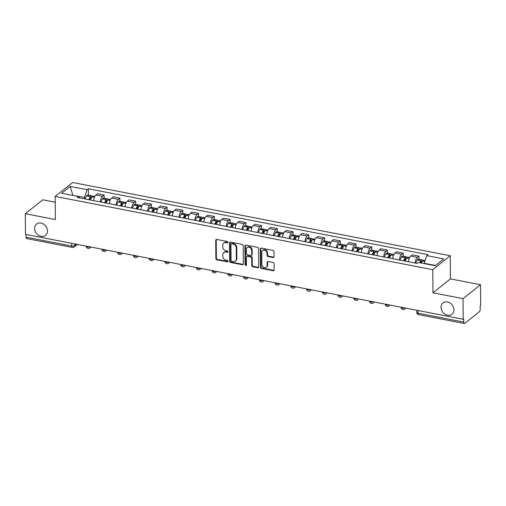<?xml version="1.0" encoding="UTF-8"?>
<svg xmlns="http://www.w3.org/2000/svg" width="506" height="506" viewBox="0 0 506 506"><rect width="100%" height="100%" fill="white"/><g stroke="black" fill="none" stroke-linecap="round" stroke-linejoin="round"><path stroke-width="0.76" d="M227.921 242.33A0.778 0.632 -128.5 0 0 227.226 241.482L216.701 239.439A1.107 0.904 -128.5 0 0 215.72 240.268L215.879 258.591A1.107 0.904 -128.5 0 0 216.878 259.799L227.403 261.842A0.778 0.632 -128.5 0 0 227.39 260.419L226.024 260.154A3.555 2.903 -128.5 0 1 222.83 256.283L222.817 254.752A3.555 2.903 -128.5 0 1 223.772 252.589A3.555 2.903 -128.5 0 1 225.954 252.108L227.32 252.374A0.778 0.632 -128.5 0 0 227.308 250.951L225.942 250.685A3.555 2.903 -128.5 0 1 222.748 246.814L222.735 245.283A3.555 2.903 -128.5 0 1 223.69 243.12A3.555 2.903 -128.5 0 1 225.872 242.646L227.238 242.905A0.778 0.632 -128.5 0 0 227.921 242.33M441.036 307.319A7.236 5.914 -128.5 0 0 445.008 314.182A7.236 5.914 -128.5 0 0 451.997 314.232A7.236 5.914 -128.5 0 0 453.952 309.824A7.236 5.914 -128.5 0 0 449.979 302.961A7.236 5.914 -128.5 0 0 442.99 302.904A7.236 5.914 -128.5 0 0 441.036 307.319M34.598 228.453A7.236 5.914 -128.5 0 0 38.57 235.315A7.236 5.914 -128.5 0 0 45.559 235.372A7.236 5.914 -128.5 0 0 47.513 230.957A7.236 5.914 -128.5 0 0 43.541 224.095A7.236 5.914 -128.5 0 0 36.552 224.044A7.236 5.914 -128.5 0 0 34.598 228.453M273.069 257.541A1.107 0.904 -128.5 0 0 274.05 256.719L274.005 251.577A1.107 0.904 -128.5 0 0 273.006 250.369L261.317 248.098A1.107 0.904 -128.5 0 0 260.337 248.927L260.495 267.25A1.107 0.904 -128.5 0 0 261.494 268.458L273.183 270.729A1.107 0.904 -128.5 0 0 274.163 269.9L274.113 263.689A1.107 0.904 -128.5 0 0 273.113 262.481L268.11 261.507A1.107 0.904 -128.5 0 0 267.13 262.336L267.155 265.416A2.966 2.429 -128.5 0 1 266.352 267.225A2.966 2.429 -128.5 0 1 263.487 267.206A2.966 2.429 -128.5 0 1 261.855 264.385L261.754 252.323A2.966 2.429 -128.5 0 1 262.551 250.514A2.966 2.429 -128.5 0 1 265.422 250.533A2.966 2.429 -128.5 0 1 267.048 253.354L267.067 255.366A1.107 0.904 -128.5 0 0 268.066 256.574L273.069 257.541L273.582 257.137A1.107 0.904 -128.5 0 0 273.961 257.13M432.75 269.679L432.953 292.803L463.022 298.641L463.199 319.28L25.477 234.348L25.3 213.709L55.369 219.541L55.167 196.417L432.75 269.679L450.251 255.764L72.668 182.502L55.167 196.417M243.203 245.6A1.107 0.904 -128.5 0 0 242.203 244.392L230.515 242.121A1.107 0.904 -128.5 0 0 229.534 242.95L229.692 261.273A1.107 0.904 -128.5 0 0 230.692 262.481L242.38 264.752A1.107 0.904 -128.5 0 0 243.361 263.923L243.203 245.6M245.916 245.113L257.605 247.377A1.107 0.904 -128.5 0 1 258.604 248.585L258.762 266.915A1.107 0.904 -128.5 0 1 257.782 267.737L252.779 266.77A1.107 0.904 -128.5 0 1 251.779 265.555L251.716 258.123A1.107 0.904 -128.5 0 0 250.717 256.915L247.396 256.27A1.107 0.904 -128.5 0 0 246.416 257.099L246.485 264.834A0.778 0.632 -128.5 0 1 245.1 264.568L244.936 245.935A1.107 0.904 -128.5 0 1 245.916 245.113M463.022 298.641L480.523 284.726L480.7 305.365L480.188 305.776L480.219 308.989A2.264 0.942 101 0 1 479.214 311.873L464.78 323.353A2.264 0.942 101 0 1 464.331 323.498L418.62 314.631A2.264 0.942 -79 0 1 418.032 313.22L463.736 322.088A2.264 0.942 101 0 0 464.331 323.498M55.217 202.204L42.801 199.794L25.3 213.709M480.523 284.726L450.448 278.895L450.251 255.764M463.199 319.28L463.711 318.875L463.736 322.088M71.707 243.316L71.725 246.024A2.264 0.942 -79 0 0 72.32 247.434L26.609 238.566A2.264 0.942 -79 0 1 26.021 237.156L71.725 246.024A2.264 0.898 -0.5 0 0 74.768 245.606L76.482 244.246M25.996 234.449L26.021 237.156M100.314 201.945A5.199 2.169 -79 0 1 102.585 196.284L95.925 194.993A5.199 2.169 101 0 0 93.661 200.654M95.925 194.993L97.481 193.754L104.141 195.05L104.166 198.207M102.585 196.284L104.141 195.05M119.909 201.261L119.884 198.099L113.224 196.809L111.668 198.048A5.199 2.169 101 0 0 109.397 203.709M116.057 205A5.199 2.169 -79 0 1 118.328 199.339L119.884 198.099M135.652 204.316L135.621 201.154L128.96 199.864L127.404 201.103A5.199 2.169 101 0 0 125.14 206.764M131.8 208.055A5.199 2.169 -79 0 1 134.065 202.394L135.621 201.154M151.389 207.371L151.364 204.209L144.703 202.919L143.147 204.158A5.199 2.169 101 0 0 140.883 209.813M147.543 211.11A5.199 2.169 -79 0 1 149.808 205.449L151.364 204.209M167.132 210.426L167.106 207.264L160.446 205.974L158.89 207.207A5.199 2.169 101 0 0 156.62 212.868M163.28 214.165A5.199 2.169 -79 0 1 165.551 208.504L167.106 207.264M182.875 213.481L182.843 210.319L176.189 209.029L174.627 210.262A5.199 2.169 101 0 0 172.363 215.923M179.023 217.219A5.199 2.169 -79 0 1 181.287 211.559L182.843 210.319M198.611 216.536L198.586 213.374L191.926 212.084L190.37 213.317A5.199 2.169 101 0 0 188.105 218.978M194.766 220.268A5.199 2.169 -79 0 1 197.03 214.614L198.586 213.374M214.354 219.585L214.329 216.429L207.669 215.139L206.113 216.372A5.199 2.169 101 0 0 203.842 222.033M210.502 223.323A5.199 2.169 -79 0 1 212.773 217.662L214.329 216.429M230.097 222.64L230.066 219.484L223.412 218.187L221.856 219.427A5.199 2.169 101 0 0 219.585 225.088M226.245 226.378A5.199 2.169 -79 0 1 228.51 220.717L230.066 219.484M245.84 225.695L245.808 222.539L239.148 221.242L237.592 222.482A5.199 2.169 101 0 0 235.328 228.143M241.988 229.433A5.199 2.169 -79 0 1 244.253 223.772L245.808 222.539M261.577 228.75L261.551 225.594L254.891 224.297L253.335 225.537A5.199 2.169 101 0 0 251.065 231.198M257.725 232.488A5.199 2.169 -79 0 1 259.995 226.827L261.551 225.594M277.32 231.805L277.294 228.642L270.634 227.352L269.078 228.592A5.199 2.169 101 0 0 266.807 234.253M273.468 235.543A5.199 2.169 -79 0 1 275.738 229.882L277.294 228.642M293.063 234.86L293.031 231.697L286.371 230.407L284.815 231.647A5.199 2.169 101 0 0 282.55 237.308M289.211 238.598A5.199 2.169 -79 0 1 291.475 232.937L293.031 231.697M308.799 237.915L308.774 234.752L302.114 233.462L300.558 234.695A5.199 2.169 101 0 0 298.293 240.356M304.947 241.653A5.199 2.169 -79 0 1 307.218 235.992L308.774 234.752M324.542 240.97L324.517 237.807L317.857 236.517L316.301 237.75A5.199 2.169 101 0 0 314.03 243.411M320.69 244.708A5.199 2.169 -79 0 1 322.961 239.047L324.517 237.807M340.285 244.025L340.253 240.862L333.593 239.572L332.037 240.805A5.199 2.169 101 0 0 329.773 246.466M336.433 247.757A5.199 2.169 -79 0 1 338.697 242.102L340.253 240.862M356.022 247.073L355.996 243.917L349.336 242.627L347.78 243.86A5.199 2.169 101 0 0 345.516 249.521M352.176 250.812A5.199 2.169 -79 0 1 354.44 245.151L355.996 243.917M371.765 250.128L371.739 246.972L365.079 245.676L363.523 246.915A5.199 2.169 101 0 0 361.252 252.576M367.913 253.867A5.199 2.169 -79 0 1 370.183 248.206L371.739 246.972M387.507 253.183L387.476 250.027L380.816 248.731L379.26 249.97A5.199 2.169 101 0 0 376.995 255.631M383.656 256.921A5.199 2.169 -79 0 1 385.92 251.261L387.476 250.027M403.244 256.238L403.219 253.082L396.559 251.786L395.003 253.025A5.199 2.169 101 0 0 392.738 258.686M399.398 259.976A5.199 2.169 -79 0 1 401.663 254.316L403.219 253.082M418.987 259.293L418.962 256.131L412.301 254.841L410.745 256.08A5.199 2.169 101 0 0 408.475 261.741M415.135 263.031A5.199 2.169 -79 0 1 417.406 257.371L418.962 256.131M84.527 198.883L84.515 197.378L72.592 195.379M72.915 195.442L70.22 186.442L87.171 189.731L84.515 197.378M79.765 197.96L78.601 196.543L61.65 193.254L70.22 186.442M435.514 265.486L424.161 263.278L426.817 255.631L428.013 254.682L88.373 188.776L87.171 189.731M426.817 255.631L443.768 258.92L435.198 265.739L418.241 262.45L417.045 263.398L77.405 197.498L78.601 196.543M432.953 292.803L450.448 278.895M424.161 263.278L424.161 263.594M88.43 195.152L88.373 188.776M227.896 242.513A0.778 0.632 -128.5 0 1 227.744 242.5L226.384 242.235A3.555 2.903 -128.5 0 0 224.202 242.716L223.69 243.12M223.772 252.589L224.285 252.184A3.555 2.903 -128.5 0 1 226.467 251.703L227.826 251.969A0.778 0.632 -128.5 0 0 227.985 251.982M216.321 239.446A1.107 0.904 -128.5 0 0 216.226 239.863L216.391 258.186A1.107 0.904 -128.5 0 0 217.39 259.395L227.909 261.438A0.778 0.632 -128.5 0 0 228.067 261.45M230.135 242.127A1.107 0.904 -128.5 0 0 230.047 242.545L230.205 260.868A1.107 0.904 -128.5 0 0 231.204 262.076L242.893 264.347A1.107 0.904 -128.5 0 0 243.272 264.341M231.615 243.759A0.778 0.632 -128.5 0 0 230.932 244.335L231.071 260.419A0.778 0.632 -128.5 0 0 231.773 261.267L233.209 261.545A3.555 2.903 -128.5 0 0 235.391 261.071A3.555 2.903 -128.5 0 0 236.346 258.901L236.251 247.908A3.555 2.903 -128.5 0 0 233.057 244.037L231.615 243.759L232.127 243.354A0.778 0.632 -128.5 0 0 231.653 243.456L231.141 243.86M235.391 261.071L235.897 260.666A3.555 2.903 -128.5 0 0 236.859 258.496L236.346 258.901M232.127 243.354L233.563 243.633A3.555 2.903 -128.5 0 1 236.764 247.504L236.859 258.496M246.719 256.422L247.225 256.017A1.107 0.904 -128.5 0 1 247.908 255.865L251.229 256.51A1.107 0.904 -128.5 0 1 252.228 257.718L252.292 265.15A1.107 0.904 -128.5 0 0 253.291 266.365L258.294 267.332A1.107 0.904 -128.5 0 0 258.674 267.326M245.536 245.113A1.107 0.904 -128.5 0 0 245.448 245.53L245.606 264.157A0.778 0.632 -128.5 0 0 246.46 265.017M251.646 250.413A2.966 2.429 -128.5 0 0 250.021 247.598A2.966 2.429 -128.5 0 0 247.149 247.579A2.966 2.429 -128.5 0 0 246.352 249.388L246.39 253.639A1.107 0.904 -128.5 0 0 247.39 254.847L250.704 255.492A1.107 0.904 -128.5 0 0 251.684 254.663L251.646 250.413L252.159 250.008A2.966 2.429 -128.5 0 0 250.527 247.194A2.966 2.429 -128.5 0 0 247.662 247.168L247.149 247.579M251.387 255.34L251.899 254.935A1.107 0.904 -128.5 0 0 252.197 254.259L251.684 254.663M252.159 250.008L252.197 254.259M262.551 250.514L263.063 250.109A2.966 2.429 -128.5 0 1 265.928 250.128A2.966 2.429 -128.5 0 1 267.56 252.943L267.579 254.954A1.107 0.904 -128.5 0 0 268.578 256.169L273.582 257.137M266.352 267.225L266.864 266.82A2.966 2.429 -128.5 0 0 267.668 265.011L267.155 265.416M267.731 261.513A1.107 0.904 -128.5 0 0 267.636 261.931L267.668 265.011M260.938 248.104A1.107 0.904 -128.5 0 0 260.849 248.516L261.007 266.845A1.107 0.904 -128.5 0 0 262.007 268.053L273.695 270.324A1.107 0.904 -128.5 0 0 274.075 270.318M89.543 199.857A7.122 2.966 -79 0 1 90.58 197.65L90.65 197.536A1.385 0.576 -79 0 1 91.15 197.182A1.385 0.576 -79 0 1 91.485 197.707M90.523 200.047A8.596 3.58 -79 0 1 91.94 196.897L92.01 196.79A2.853 1.189 -79 0 1 93.047 196.05L94.843 196.398M92.086 196.67A2.853 1.189 101 0 0 91.428 195.733A2.853 1.189 101 0 0 90.397 196.48L90.327 196.587A8.596 3.58 101 0 0 88.911 199.731M85.223 199.016A8.596 3.58 -79 0 1 86.646 195.873L86.709 195.765A2.853 1.189 -79 0 1 87.747 195.019L91.428 195.733M105.28 202.906A7.122 2.966 -79 0 1 106.323 200.699L106.386 200.591A1.385 0.576 -79 0 1 106.892 200.231A1.385 0.576 -79 0 1 107.228 200.762M106.26 203.102A8.596 3.58 -79 0 1 107.683 199.952L107.746 199.845A2.853 1.189 -79 0 1 108.784 199.105L110.586 199.453M107.829 199.725A2.853 1.189 101 0 0 107.171 198.788A2.853 1.189 101 0 0 106.133 199.528L106.07 199.642A8.596 3.58 101 0 0 104.647 202.786M100.966 202.071A8.596 3.58 -79 0 1 102.383 198.928L102.452 198.814A2.853 1.189 -79 0 1 103.49 198.074L107.171 198.788M121.023 205.961A7.122 2.966 -79 0 1 122.06 203.754L122.129 203.646A1.385 0.576 -79 0 1 122.635 203.285A1.385 0.576 -79 0 1 122.964 203.817M122.003 206.151A8.596 3.58 -79 0 1 123.42 203.007L123.489 202.9A2.853 1.189 -79 0 1 124.527 202.16L126.323 202.508M123.572 202.779A2.853 1.189 101 0 0 122.914 201.843A2.853 1.189 101 0 0 121.876 202.583L121.807 202.697A8.596 3.58 101 0 0 120.39 205.841M116.709 205.126A8.596 3.58 -79 0 1 118.126 201.983L118.195 201.869A2.853 1.189 -79 0 1 119.233 201.129L122.914 201.843M136.765 209.016A7.122 2.966 -79 0 1 137.803 206.809L137.872 206.701A1.385 0.576 -79 0 1 138.372 206.34A1.385 0.576 -79 0 1 138.707 206.872M137.746 209.206A8.596 3.58 -79 0 1 139.163 206.062L139.232 205.955A2.853 1.189 -79 0 1 140.27 205.215L142.066 205.562M139.308 205.834A2.853 1.189 101 0 0 138.657 204.898A2.853 1.189 101 0 0 137.619 205.638L137.55 205.746A8.596 3.58 101 0 0 136.133 208.896M132.445 208.181A8.596 3.58 -79 0 1 133.869 205.031L133.932 204.924A2.853 1.189 -79 0 1 134.969 204.184L138.657 204.898M152.502 212.071A7.122 2.966 -79 0 1 153.546 209.863L153.609 209.756A1.385 0.576 -79 0 1 154.115 209.395A1.385 0.576 -79 0 1 154.45 209.927M153.489 212.261A8.596 3.58 -79 0 1 154.906 209.117L154.975 209.01A2.853 1.189 -79 0 1 156.006 208.27L157.809 208.617M155.051 208.889A2.853 1.189 101 0 0 154.393 207.953A2.853 1.189 101 0 0 153.356 208.693L153.293 208.801A8.596 3.58 101 0 0 151.87 211.951M148.188 211.236A8.596 3.58 -79 0 1 149.605 208.086L149.675 207.979A2.853 1.189 -79 0 1 150.712 207.239L154.393 207.953M168.245 215.126A7.122 2.966 -79 0 1 169.282 212.918L169.352 212.811A1.385 0.576 -79 0 1 169.858 212.45A1.385 0.576 -79 0 1 170.187 212.975M169.225 215.316A8.596 3.58 -79 0 1 170.648 212.172L170.712 212.065A2.853 1.189 -79 0 1 171.749 211.318L173.545 211.672M170.794 211.938A2.853 1.189 101 0 0 170.136 211.008A2.853 1.189 101 0 0 169.099 211.748L169.029 211.856A8.596 3.58 101 0 0 167.612 215.006M163.931 214.291A8.596 3.58 -79 0 1 165.348 211.141L165.418 211.034A2.853 1.189 -79 0 1 166.455 210.294L170.136 211.008M183.988 218.181A7.122 2.966 -79 0 1 185.025 215.973L185.095 215.866A1.385 0.576 -79 0 1 185.594 215.505A1.385 0.576 -79 0 1 185.93 216.03M184.968 218.371A8.596 3.58 -79 0 1 186.385 215.227L186.455 215.113A2.853 1.189 -79 0 1 187.492 214.373L189.288 214.721M186.531 214.993A2.853 1.189 101 0 0 185.879 214.063A2.853 1.189 101 0 0 184.842 214.803L184.772 214.911A8.596 3.58 101 0 0 183.355 218.054M179.668 217.34A8.596 3.58 -79 0 1 181.091 214.196L181.154 214.089A2.853 1.189 -79 0 1 182.192 213.349L185.879 214.063M199.725 221.236A7.122 2.966 -79 0 1 200.768 219.028L200.831 218.921A1.385 0.576 -79 0 1 201.337 218.56A1.385 0.576 -79 0 1 201.673 219.085M200.711 221.426A8.596 3.58 -79 0 1 202.128 218.282L202.198 218.168A2.853 1.189 -79 0 1 203.235 217.428L205.031 217.776M202.273 218.048A2.853 1.189 101 0 0 201.616 217.118A2.853 1.189 101 0 0 200.578 217.858L200.515 217.966A8.596 3.58 101 0 0 199.092 221.109M195.411 220.395A8.596 3.58 -79 0 1 196.828 217.251L196.897 217.144A2.853 1.189 -79 0 1 197.935 216.404L201.616 217.118M215.467 224.291A7.122 2.966 -79 0 1 216.505 222.083L216.574 221.976A1.385 0.576 -79 0 1 217.08 221.615A1.385 0.576 -79 0 1 217.409 222.14M216.448 224.481A8.596 3.58 -79 0 1 217.871 221.331L217.934 221.223A2.853 1.189 -79 0 1 218.971 220.483L220.774 220.831M218.016 221.103A2.853 1.189 101 0 0 217.359 220.173A2.853 1.189 101 0 0 216.321 220.913L216.252 221.021A8.596 3.58 101 0 0 214.835 224.164M211.154 223.45A8.596 3.58 -79 0 1 212.571 220.306L212.64 220.199A2.853 1.189 -79 0 1 213.677 219.459L217.359 220.173M231.21 227.346A7.122 2.966 -79 0 1 232.248 225.138L232.317 225.025A1.385 0.576 -79 0 1 232.817 224.67A1.385 0.576 -79 0 1 233.152 225.195M232.191 227.536A8.596 3.58 -79 0 1 233.608 224.386L233.677 224.278A2.853 1.189 -79 0 1 234.714 223.538L236.511 223.886M233.753 224.158A2.853 1.189 101 0 0 233.102 223.222A2.853 1.189 101 0 0 232.064 223.968L231.995 224.076A8.596 3.58 101 0 0 230.578 227.219M226.89 226.505A8.596 3.58 -79 0 1 228.314 223.361L228.377 223.254A2.853 1.189 -79 0 1 229.414 222.507L233.102 223.222M246.953 230.394A7.122 2.966 -79 0 1 247.991 228.193L248.06 228.079A1.385 0.576 -79 0 1 248.56 227.719A1.385 0.576 -79 0 1 248.895 228.25M247.934 230.591A8.596 3.58 -79 0 1 249.35 227.441L249.42 227.333A2.853 1.189 -79 0 1 250.457 226.593L252.254 226.941M249.496 227.213A2.853 1.189 101 0 0 248.838 226.277A2.853 1.189 101 0 0 247.801 227.017L247.738 227.131A8.596 3.58 101 0 0 246.314 230.274M242.633 229.56A8.596 3.58 -79 0 1 244.05 226.416L244.12 226.308A2.853 1.189 -79 0 1 245.157 225.562L248.838 226.277M262.69 233.449A7.122 2.966 -79 0 1 263.734 231.242L263.797 231.134A1.385 0.576 -79 0 1 264.303 230.774A1.385 0.576 -79 0 1 264.632 231.305M263.67 233.639A8.596 3.58 -79 0 1 265.093 230.496L265.157 230.388A2.853 1.189 -79 0 1 266.194 229.648L267.997 229.996M265.239 230.268A2.853 1.189 101 0 0 264.581 229.332A2.853 1.189 101 0 0 263.544 230.072L263.474 230.186A8.596 3.58 101 0 0 262.057 233.329M258.376 232.615A8.596 3.58 -79 0 1 259.793 229.471L259.863 229.357A2.853 1.189 -79 0 1 260.9 228.617L264.581 229.332M278.433 236.504A7.122 2.966 -79 0 1 279.47 234.297L279.54 234.189A1.385 0.576 -79 0 1 280.039 233.829A1.385 0.576 -79 0 1 280.375 234.36M279.413 236.694A8.596 3.58 -79 0 1 280.83 233.551L280.9 233.443A2.853 1.189 -79 0 1 281.937 232.703L283.733 233.051M280.982 233.323A2.853 1.189 101 0 0 280.324 232.387A2.853 1.189 101 0 0 279.287 233.127L279.217 233.234A8.596 3.58 101 0 0 277.8 236.384M274.119 235.669A8.596 3.58 -79 0 1 275.536 232.52L275.606 232.412A2.853 1.189 -79 0 1 276.637 231.672L280.324 232.387M294.176 239.559A7.122 2.966 -79 0 1 295.213 237.352L295.283 237.244A1.385 0.576 -79 0 1 295.782 236.884A1.385 0.576 -79 0 1 296.118 237.415M295.156 239.749A8.596 3.58 -79 0 1 296.573 236.606L296.642 236.498A2.853 1.189 -79 0 1 297.68 235.758L299.476 236.106M296.718 236.378A2.853 1.189 101 0 0 296.061 235.442A2.853 1.189 101 0 0 295.03 236.182L294.96 236.289A8.596 3.58 101 0 0 293.543 239.439M289.856 238.724A8.596 3.58 -79 0 1 291.279 235.575L291.342 235.467A2.853 1.189 -79 0 1 292.379 234.727L296.061 235.442M309.912 242.614A7.122 2.966 -79 0 1 310.956 240.407L311.019 240.299A1.385 0.576 -79 0 1 311.525 239.939A1.385 0.576 -79 0 1 311.86 240.464M310.893 242.804A8.596 3.58 -79 0 1 312.316 239.661L312.379 239.553A2.853 1.189 -79 0 1 313.416 238.807L315.219 239.161M312.461 239.433A2.853 1.189 101 0 0 311.804 238.497A2.853 1.189 101 0 0 310.766 239.237L310.697 239.344A8.596 3.58 101 0 0 309.28 242.494M305.599 241.779A8.596 3.58 -79 0 1 307.015 238.63L307.085 238.522A2.853 1.189 -79 0 1 308.122 237.782L311.804 238.497M325.655 245.669A7.122 2.966 -79 0 1 326.693 243.462L326.762 243.354A1.385 0.576 -79 0 1 327.268 242.994A1.385 0.576 -79 0 1 327.597 243.519M326.636 245.859A8.596 3.58 -79 0 1 328.052 242.716L328.122 242.602A2.853 1.189 -79 0 1 329.159 241.862L330.956 242.21M328.204 242.482A2.853 1.189 101 0 0 327.546 241.552A2.853 1.189 101 0 0 326.509 242.292L326.44 242.399A8.596 3.58 101 0 0 325.023 245.543M321.342 244.828A8.596 3.58 -79 0 1 322.758 241.685L322.828 241.577A2.853 1.189 -79 0 1 323.865 240.837L327.546 241.552M341.398 248.724A7.122 2.966 -79 0 1 342.435 246.517L342.505 246.409A1.385 0.576 -79 0 1 343.005 246.049A1.385 0.576 -79 0 1 343.34 246.574M342.379 248.914A8.596 3.58 -79 0 1 343.795 245.771L343.865 245.657A2.853 1.189 -79 0 1 344.902 244.917L346.699 245.265M343.941 245.536A2.853 1.189 101 0 0 343.289 244.607A2.853 1.189 101 0 0 342.252 245.347L342.182 245.454A8.596 3.58 101 0 0 340.766 248.598M337.078 247.883A8.596 3.58 -79 0 1 338.501 244.74L338.565 244.632A2.853 1.189 -79 0 1 339.602 243.892L343.289 244.607M357.135 251.779A7.122 2.966 -79 0 1 358.178 249.572L358.242 249.464A1.385 0.576 -79 0 1 358.748 249.104A1.385 0.576 -79 0 1 359.083 249.629M358.122 251.969A8.596 3.58 -79 0 1 359.538 248.819L359.608 248.712A2.853 1.189 -79 0 1 360.639 247.972L362.441 248.32M359.684 248.591A2.853 1.189 101 0 0 359.026 247.662A2.853 1.189 101 0 0 357.989 248.402L357.925 248.509A8.596 3.58 101 0 0 356.502 251.653M352.821 250.938A8.596 3.58 -79 0 1 354.238 247.795L354.308 247.687A2.853 1.189 -79 0 1 355.345 246.947L359.026 247.662M372.878 254.834A7.122 2.966 -79 0 1 373.915 252.627L373.985 252.513A1.385 0.576 -79 0 1 374.491 252.159A1.385 0.576 -79 0 1 374.82 252.684M373.858 255.024A8.596 3.58 -79 0 1 375.281 251.874L375.344 251.767A2.853 1.189 -79 0 1 376.382 251.027L378.178 251.374M375.427 251.646A2.853 1.189 101 0 0 374.769 250.71A2.853 1.189 101 0 0 373.732 251.457L373.662 251.564A8.596 3.58 101 0 0 372.245 254.708M368.564 253.993A8.596 3.58 -79 0 1 369.981 250.85L370.05 250.742A2.853 1.189 -79 0 1 371.088 249.996L374.769 250.71M388.621 257.883A7.122 2.966 -79 0 1 389.658 255.682L389.728 255.568A1.385 0.576 -79 0 1 390.227 255.207A1.385 0.576 -79 0 1 390.562 255.739M389.601 258.079A8.596 3.58 -79 0 1 391.018 254.929L391.087 254.822A2.853 1.189 -79 0 1 392.125 254.082L393.921 254.429M391.163 254.701A2.853 1.189 101 0 0 390.512 253.765A2.853 1.189 101 0 0 389.475 254.512L389.405 254.619A8.596 3.58 101 0 0 387.988 257.763M384.301 257.048A8.596 3.58 -79 0 1 385.724 253.904L385.787 253.797A2.853 1.189 -79 0 1 386.824 253.051L390.512 253.765M404.357 260.938A7.122 2.966 -79 0 1 405.401 258.73L405.464 258.623A1.385 0.576 -79 0 1 405.97 258.262A1.385 0.576 -79 0 1 406.305 258.794M405.344 261.128A8.596 3.58 -79 0 1 406.761 257.984L406.83 257.877A2.853 1.189 -79 0 1 407.868 257.137L409.664 257.484M406.906 257.756A2.853 1.189 101 0 0 406.248 256.82A2.853 1.189 101 0 0 405.211 257.56L405.148 257.674A8.596 3.58 101 0 0 403.725 260.818M400.044 260.103A8.596 3.58 -79 0 1 401.46 256.959L401.53 256.846A2.853 1.189 -79 0 1 402.567 256.106L406.248 256.82M420.549 262.892A7.122 2.966 -79 0 1 421.137 261.785L421.207 261.678A1.385 0.576 -79 0 1 421.713 261.317A1.385 0.576 -79 0 1 422.042 261.849M421.485 263.076A8.596 3.58 -79 0 1 422.504 261.039L422.567 260.932A2.853 1.189 -79 0 1 423.604 260.192L425.129 260.482M422.649 260.811A2.853 1.189 101 0 0 421.991 259.875A2.853 1.189 101 0 0 420.954 260.615L420.884 260.723A8.596 3.58 101 0 0 419.872 262.766M415.787 263.158A8.596 3.58 -79 0 1 417.203 260.008L417.273 259.901A2.853 1.189 -79 0 1 418.31 259.161L421.991 259.875M74.749 243.905L74.768 245.606A2.264 1.847 -128.5 0 1 74.154 246.985L77.386 244.417M401.663 254.316L395.003 253.025M385.92 251.261L379.26 249.97M370.183 248.206L363.523 246.915M354.44 245.151L347.78 243.86M338.697 242.102L332.037 240.805M322.961 239.047L316.301 237.75M307.218 235.992L300.558 234.695M291.475 232.937L284.815 231.647M275.738 229.882L269.078 228.592M259.995 226.827L253.335 225.537M244.253 223.772L237.592 222.482M228.51 220.717L221.856 219.427M212.773 217.662L206.113 216.372M197.03 214.614L190.37 213.317M181.287 211.559L174.627 210.262M165.551 208.504L158.89 207.207M149.808 205.449L143.147 204.158M134.065 202.394L127.404 201.103M118.328 199.339L111.668 198.048M417.406 257.371L410.745 256.08M86.21 246.131L86.21 246.213A2.264 0.898 -0.5 0 0 87.544 247.023A2.264 0.898 -0.5 0 0 89.967 246.858M90.46 246.953A2.264 1.847 51.5 0 1 89.878 247.965L91.01 247.061M101.953 249.186L101.953 249.268A2.264 0.898 -0.5 0 0 103.287 250.078A2.264 0.898 -0.5 0 0 105.71 249.913M117.689 252.241L117.689 252.323A2.264 0.898 -0.5 0 0 119.024 253.133A2.264 0.898 -0.5 0 0 121.446 252.968M133.432 255.296L133.432 255.378A2.264 0.898 -0.5 0 0 134.767 256.188A2.264 0.898 -0.5 0 0 137.189 256.023M149.175 258.351L149.175 258.433A2.264 0.898 -0.5 0 0 150.51 259.243A2.264 0.898 -0.5 0 0 152.932 259.078M164.912 261.4L164.912 261.488A2.264 0.898 -0.5 0 0 166.246 262.291A2.264 0.898 -0.5 0 0 168.669 262.133M180.655 264.455L180.655 264.543A2.264 0.898 -0.5 0 0 181.989 265.346A2.264 0.898 -0.5 0 0 184.412 265.188M196.398 267.51L196.398 267.592A2.264 0.898 -0.5 0 0 197.732 268.401A2.264 0.898 -0.5 0 0 200.155 268.237M212.134 270.565L212.14 270.647A2.264 0.898 -0.5 0 0 213.469 271.456A2.264 0.898 -0.5 0 0 215.891 271.292M227.877 273.62L227.877 273.702A2.264 0.898 -0.5 0 0 229.212 274.511A2.264 0.898 -0.5 0 0 231.634 274.347M243.62 276.674L243.62 276.757A2.264 0.898 -0.5 0 0 244.955 277.566A2.264 0.898 -0.5 0 0 247.377 277.402M259.357 279.729L259.363 279.812A2.264 0.898 -0.5 0 0 260.691 280.621A2.264 0.898 -0.5 0 0 263.114 280.457M275.1 282.784L275.1 282.867A2.264 0.898 -0.5 0 0 276.434 283.676A2.264 0.898 -0.5 0 0 278.857 283.512M290.842 285.839L290.842 285.922A2.264 0.898 -0.5 0 0 292.177 286.731A2.264 0.898 -0.5 0 0 294.6 286.567M306.585 288.888L306.585 288.977A2.264 0.898 -0.5 0 0 307.92 289.786A2.264 0.898 -0.5 0 0 310.336 289.622M322.322 291.943L322.322 292.032A2.264 0.898 -0.5 0 0 323.657 292.835A2.264 0.898 -0.5 0 0 326.079 292.677M338.065 294.998L338.065 295.08A2.264 0.898 -0.5 0 0 339.399 295.89A2.264 0.898 -0.5 0 0 341.822 295.725M353.808 298.053L353.808 298.135A2.264 0.898 -0.5 0 0 355.142 298.945A2.264 0.898 -0.5 0 0 357.565 298.78M369.544 301.108L369.544 301.19A2.264 0.898 -0.5 0 0 370.879 302A2.264 0.898 -0.5 0 0 373.301 301.835M385.287 304.163L385.287 304.245A2.264 0.898 -0.5 0 0 386.622 305.055A2.264 0.898 -0.5 0 0 389.044 304.89M401.03 307.218L401.03 307.3A2.264 0.898 -0.5 0 0 402.365 308.11A2.264 0.898 -0.5 0 0 404.787 307.945M106.203 250.008A2.264 1.847 51.5 0 1 105.621 251.02L106.753 250.116M121.94 253.063A2.264 1.847 51.5 0 1 121.358 254.075L122.496 253.171M137.683 256.118A2.264 1.847 51.5 0 1 137.101 257.13L138.233 256.226M153.426 259.173A2.264 1.847 51.5 0 1 152.844 260.185L153.976 259.281M169.162 262.228A2.264 1.847 51.5 0 1 168.58 263.234L169.719 262.336M184.905 265.283A2.264 1.847 51.5 0 1 184.323 266.289L185.462 265.391M200.648 268.338A2.264 1.847 51.5 0 1 200.066 269.344L201.198 268.446M216.385 271.387A2.264 1.847 51.5 0 1 215.809 272.399L216.941 271.494M232.127 274.442A2.264 1.847 51.5 0 1 231.546 275.454L232.684 274.549M247.87 277.497A2.264 1.847 51.5 0 1 247.289 278.509L248.421 277.604M263.607 280.552A2.264 1.847 51.5 0 1 263.031 281.564L264.164 280.659M279.35 283.607A2.264 1.847 51.5 0 1 278.768 284.619L279.907 283.714M295.093 286.662A2.264 1.847 51.5 0 1 294.511 287.674L295.643 286.769M310.836 289.717A2.264 1.847 51.5 0 1 310.254 290.722L311.386 289.824M326.572 292.772A2.264 1.847 51.5 0 1 325.99 293.777L327.129 292.879M342.315 295.827A2.264 1.847 51.5 0 1 341.733 296.832L342.866 295.934M358.058 298.882A2.264 1.847 51.5 0 1 357.476 299.887L358.609 298.989M373.795 301.93A2.264 1.847 51.5 0 1 373.213 302.942L374.351 302.038M389.538 304.985A2.264 1.847 51.5 0 1 388.956 305.997L390.094 305.093M405.281 308.04A2.264 1.847 51.5 0 1 404.699 309.052L405.831 308.148M418.007 310.513L418.032 313.22A2.264 0.898 -0.5 0 1 416.786 312.43A2.264 2.264 0 0 0 418.62 314.631M226.384 242.235L225.872 242.646M227.826 251.969L227.32 252.374M226.467 251.703L225.954 252.108M227.909 261.438L227.403 261.842M217.39 259.395L216.878 259.799M216.391 258.186L215.879 258.591M216.226 239.863L215.72 240.268M227.744 242.5L227.238 242.905M242.893 264.347L242.38 264.752M231.204 262.076L230.692 262.481M230.205 260.868L229.692 261.273M230.047 242.545L229.534 242.95M236.764 247.504L236.251 247.908M233.563 243.633L233.057 244.037M258.294 267.332L257.782 267.737M253.291 266.365L252.779 266.77M252.292 265.15L251.779 265.555M252.228 257.718L251.716 258.123M251.229 256.51L250.717 256.915M247.908 255.865L247.396 256.27M245.606 264.157L245.1 264.568M245.448 245.53L244.936 245.935M268.578 256.169L268.066 256.574M267.579 254.954L267.067 255.366M267.56 252.943L267.048 253.354M267.636 261.931L267.13 262.336M273.695 270.324L273.183 270.729M262.007 268.053L261.494 268.458M261.007 266.845L260.495 267.25M260.849 248.516L260.337 248.927M94.445 197.264L92.01 196.79M90.397 196.48L86.709 195.765M90.327 196.587L86.646 195.873M91.333 198.01L90.466 197.84M94.401 197.378L91.94 196.897M110.188 200.319L107.746 199.845M106.133 199.528L102.452 198.814M106.07 199.642L102.383 198.928M107.076 201.059L106.203 200.895M110.144 200.433L107.683 199.952M125.924 203.374L123.489 202.9M121.876 202.583L118.195 201.869M121.807 202.697L118.126 201.983M122.819 204.114L121.946 203.95M125.88 203.488L123.42 203.007M141.667 206.429L139.232 205.955M137.619 205.638L133.932 204.924M137.55 205.746L133.869 205.031M138.555 207.169L137.689 207.005M141.623 206.537L139.163 206.062M157.41 209.478L154.975 209.01M153.356 208.693L149.675 207.979M153.293 208.801L149.605 208.086M154.298 210.224L153.426 210.053M157.366 209.592L154.906 209.117M173.147 212.533L170.712 212.065M169.099 211.748L165.418 211.034M169.029 211.856L165.348 211.141M170.041 213.279L169.168 213.108M173.103 212.646L170.648 212.172M188.89 215.588L186.455 215.113M184.842 214.803L181.154 214.089M184.772 214.911L181.091 214.196M185.778 216.334L184.911 216.163M188.846 215.701L186.385 215.227M204.633 218.643L202.198 218.168M200.578 217.858L196.897 217.144M200.515 217.966L196.828 217.251M201.521 219.389L200.648 219.218M204.588 218.756L202.128 218.282M220.369 221.698L217.934 221.223M216.321 220.913L212.64 220.199M216.252 221.021L212.571 220.306M217.264 222.444L216.391 222.273M220.325 221.811L217.871 221.331M236.112 224.753L233.677 224.278M232.064 223.968L228.377 223.254M231.995 224.076L228.314 223.361M233 225.499L232.134 225.328M236.068 224.866L233.608 224.386M251.855 227.808L249.42 227.333M247.801 227.017L244.12 226.308M247.738 227.131L244.05 226.416M248.743 228.548L247.877 228.383M251.811 227.921L249.35 227.441M267.592 230.862L265.157 230.388M263.544 230.072L259.863 229.357M263.474 230.186L259.793 229.471M264.486 231.603L263.613 231.438M267.547 230.976L265.093 230.496M283.335 233.917L280.9 233.443M279.287 233.127L275.606 232.412M279.217 233.234L275.536 232.52M280.223 234.657L279.356 234.493M283.29 234.025L280.83 233.551M299.078 236.966L296.642 236.498M295.03 236.182L291.342 235.467M294.96 236.289L291.279 235.575M295.966 237.712L295.099 237.542M299.033 237.08L296.573 236.606M314.821 240.021L312.379 239.553M310.766 239.237L307.085 238.522M310.697 239.344L307.015 238.63M311.709 240.767L310.836 240.597M314.776 240.135L312.316 239.661M330.557 243.076L328.122 242.602M326.509 242.292L322.828 241.577M326.44 242.399L322.758 241.685M327.452 243.822L326.579 243.652M330.513 243.19L328.052 242.716M346.3 246.131L343.865 245.657M342.252 245.347L338.565 244.632M342.182 245.454L338.501 244.74M343.188 246.877L342.322 246.707M346.256 246.245L343.795 245.771M362.043 249.186L359.608 248.712M357.989 248.402L354.308 247.687M357.925 248.509L354.238 247.795M358.931 249.932L358.058 249.762M361.999 249.3L359.538 248.819M377.78 252.241L375.344 251.767M373.732 251.457L370.05 250.742M373.662 251.564L369.981 250.85M374.674 252.987L373.801 252.817M377.735 252.355L375.281 251.874M393.523 255.296L391.087 254.822M389.475 254.512L385.787 253.797M389.405 254.619L385.724 253.904M390.411 256.036L389.544 255.872M393.478 255.41L391.018 254.929M409.265 258.351L406.83 257.877M405.211 257.56L401.53 256.846M405.148 257.674L401.46 256.959M406.154 259.091L405.281 258.927M409.221 258.465L406.761 257.984M424.825 261.368L422.567 260.932M420.954 260.615L417.273 259.901M420.884 260.723L417.203 260.008M421.896 262.146L421.024 261.981M424.781 261.482L422.504 261.039M86.21 246.213A2.264 2.264 0 0 0 89.878 247.965M101.953 249.268A2.264 2.264 0 0 0 105.621 251.02M117.689 252.323A2.264 2.264 0 0 0 121.358 254.075M133.432 255.378A2.264 2.264 0 0 0 137.101 257.13M149.175 258.433A2.264 2.264 0 0 0 152.844 260.185M164.912 261.488A2.264 2.264 0 0 0 168.58 263.234M180.655 264.543A2.264 2.264 0 0 0 184.323 266.289M196.398 267.592A2.264 2.264 0 0 0 200.066 269.344M212.14 270.647A2.264 2.264 0 0 0 215.809 272.399M227.877 273.702A2.264 2.264 0 0 0 231.546 275.454M243.62 276.757A2.264 2.264 0 0 0 247.289 278.509M259.363 279.812A2.264 2.264 0 0 0 263.031 281.564M275.1 282.867A2.264 2.264 0 0 0 278.768 284.619M290.842 285.922A2.264 2.264 0 0 0 294.511 287.674M306.585 288.977A2.264 2.264 0 0 0 310.254 290.722M322.322 292.032A2.264 2.264 0 0 0 325.99 293.777M338.065 295.08A2.264 2.264 0 0 0 341.733 296.832M353.808 298.135A2.264 2.264 0 0 0 357.476 299.887M369.544 301.19A2.264 2.264 0 0 0 373.213 302.942M385.287 304.245A2.264 2.264 0 0 0 388.956 305.997M401.03 307.3A2.264 2.264 0 0 0 404.699 309.052M416.767 310.273L416.786 312.43M72.32 247.434A2.264 2.264 0 0 0 74.154 246.985"/></g></svg>
